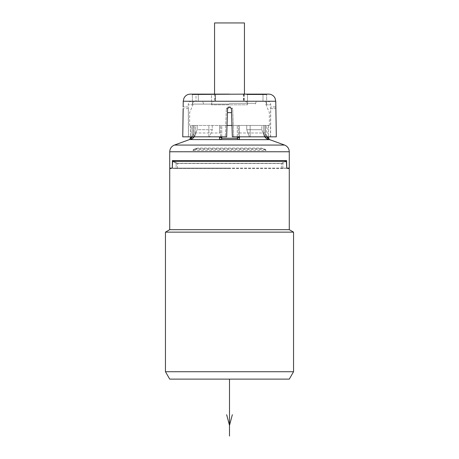 <?xml version="1.0" encoding="UTF-8"?>
<svg xmlns="http://www.w3.org/2000/svg" width="459" height="459" viewBox="0 0 459 459"><rect width="100%" height="100%" fill="white"/><g stroke="black" fill="none" stroke-linecap="round" stroke-linejoin="round"><path stroke-width="0.34" stroke-dasharray="2.29 1.72" d="M215.133 94.129L215.133 101.25L215.552 101.25L214.164 101.25L260.695 101.25L214.164 101.25L215.133 101.25L215.133 94.129L198.305 94.129L198.305 101.25L195.041 101.25L215.552 101.25L198.305 101.25L198.305 94.456M192.367 104.807C192.476 102.701 193.371 101.514 195.041 101.25L191.782 101.25L195.041 101.25C193.371 101.514 192.476 102.701 192.367 104.807L192.367 94.456L192.367 104.807L188.224 104.807L192.367 104.807M243.448 94.129L243.448 101.25L243.448 94.129L262.99 94.129L262.99 101.25L260.695 101.25L263.959 101.25L262.99 101.25L262.99 94.456M263.959 101.25L267.218 101.25L263.959 101.25C265.629 101.514 266.524 102.701 266.633 104.807L266.633 94.456L266.633 104.807C266.524 102.701 265.629 101.514 263.959 101.25M275.756 101.25L183.244 101.25M262.99 94.129L266.633 94.456L247.516 94.456L245.909 94.129L213.091 94.129L211.484 94.456L211.484 104.807L211.484 94.456L192.367 94.456L196.01 94.129L196.01 101.25L196.01 94.456M198.305 94.129L196.01 94.129M268.641 94.129L265.032 94.129M229.5 94.129L244.446 94.129L214.554 94.129L215.552 94.129L215.552 101.25L215.552 94.129M247.516 94.456L247.516 104.807L247.516 94.456M230.814 106.941L229.5 106.941L230.814 106.941L232.667 108.657L230.814 106.941L229.603 106.941L230.814 106.941M270.603 108.657L270.73 106.941L275.853 106.941L275.813 108.657L270.603 108.657L270.5 136.828L276.249 136.828L232.34 136.828L233.7 136.828L232.34 136.828L231.434 108.657L232.667 108.657L233.7 136.828L250.144 136.828L233.7 136.828L232.667 108.657L231.434 108.657L229.603 106.941L228.186 106.941L229.5 106.941L228.186 106.941L226.333 108.657L228.186 106.941L229.397 106.941L227.566 108.657L226.66 136.828L208.856 136.828L225.3 136.828L226.333 108.657L225.3 136.828L226.66 136.828L182.676 136.828M231.973 125.445L250.144 125.445L250.144 136.828L249.363 136.828L250.144 136.828L250.144 125.445L265.239 125.445L246.741 125.445L261.837 125.445L261.837 129.713L264.459 136.828L249.363 136.828L265.239 136.828L265.239 125.445L227.027 125.445M276.324 136.828L270.5 136.828M270.615 136.828L270.695 108.657L275.865 108.657M267.218 101.25C269.376 101.456 270.563 102.644 270.776 104.807L266.633 104.807L270.776 104.807L270.695 108.657M265.239 136.828L265.239 125.445L264.195 125.445L269.353 125.445L249.099 125.445L264.195 125.445L261.837 125.445L261.837 129.713L246.741 129.713L261.837 129.713L264.459 136.828L265.239 136.828M208.856 136.828L208.856 125.445L208.856 136.828L209.637 136.828L193.761 136.828L193.761 125.445L194.805 125.445L193.761 125.445L193.761 136.828L182.751 136.828L194.541 136.828L197.163 129.713L212.259 129.713L209.637 136.828L208.856 136.828M188.385 136.828L188.305 108.657L183.187 108.657L188.397 108.657L188.27 106.941L188.305 108.657M191.782 101.25C189.624 101.456 188.437 102.644 188.224 104.807L188.23 106.941L183.152 106.941L188.27 106.941M188.397 108.657L188.5 136.828M275.813 108.657L276.249 136.828M275.859 107.022L270.73 106.941M191.139 136.828L191.139 125.445L192.533 125.445L191.139 125.445L191.139 138.262L192.47 136.828M192.677 136.828L192.533 125.445L195.327 125.445L192.533 125.445L192.533 136.696L193.962 132.984L192.533 136.696L193.572 137.625L193.279 137.935M194.18 136.828L195.327 132.984L195.327 125.445L220.607 125.445L195.327 125.445L195.327 132.984L194.025 137.052M220.607 136.828L220.607 136.696C220.607 137.82 220.991 138.343 221.749 138.262L221.749 125.445L220.607 125.445L238.393 125.445L221.749 125.445L221.749 136.828M239.495 136.828L239.42 125.445L238.393 125.445L263.673 125.445L239.42 125.445L239.368 138.807M266.53 136.828L265.038 132.984L265.038 125.445L263.673 125.445L267.861 125.445L265.038 125.445L265.038 132.984L266.467 136.696L267.861 138.262L268.641 138.262M266.914 138.865L268.733 139.582A1.423 1.394 90 0 1 267.861 138.262L267.861 125.445L268.641 125.445L267.861 125.445L267.861 136.828M246.741 125.445L246.741 129.713L249.363 136.828L246.741 129.713L246.741 125.445M227.44 112.633L231.56 112.633M212.259 125.445L212.259 129.713L197.163 129.713L194.541 136.828L209.637 136.828L212.259 129.713L212.259 125.445M197.163 125.445L197.163 129.713L197.163 125.445M244.836 101.25C246.512 101.514 247.401 102.701 247.516 104.807C247.401 102.701 246.512 101.514 244.836 101.25M211.484 104.807C211.599 102.701 212.488 101.514 214.164 101.25C212.488 101.514 211.599 102.701 211.484 104.807L247.516 104.807L211.484 104.807M229.5 104.095L193.205 104.095L229.5 104.095M239.529 137.625A1.423 0.947 0 0 1 238.393 136.696L238.393 125.445L238.393 136.696A1.423 0.947 180 0 0 238.41 136.828M237.251 136.828L237.251 125.445L237.251 138.262L238.026 138.021M238.307 137.534L238.376 137.155M220.607 136.696L220.607 125.445L220.607 136.696A1.423 0.947 0 0 1 220.59 136.828A1.423 0.947 180 0 0 220.607 136.696M190.359 138.262L191.139 138.262A1.423 1.394 90 0 1 190.267 139.582L191.518 139.169M192.229 138.773L193.015 138.182M193.864 137.27L193.572 137.625M219.471 137.631L219.505 136.828M219.471 137.694L219.5 138.388M219.649 138.842L221.571 139.582L237.429 139.582L239.064 139.18M265.887 138.09L266.409 138.52M266.323 136.828L265.428 137.625L263.673 132.984L264.82 136.828M173.812 161.361L177.662 163.473L172.418 160.593L286.582 160.593L281.338 163.473L177.662 163.473L177.553 168.12L172.435 168.12L176.17 168.12L176.136 163.312L282.864 163.312L176.136 163.312L172.63 161.361L286.37 161.361L282.864 163.312L286.37 161.361L286.559 168.12L177.553 168.12L177.662 163.473L281.338 163.473L285.188 161.361M172.418 160.593L172.251 168.12L169.721 168.12M172.251 168.12L281.447 168.12L281.338 163.473L281.447 168.12L286.749 168.12L286.582 160.593M289.279 168.12L286.749 168.12M229.5 168.12L174.919 168.12L229.5 168.12M229.5 168.476L174.305 168.476L229.5 168.476M282.83 168.476L173.284 168.476L282.83 168.476M282.836 168.12L282.864 163.312L282.836 168.12L286.628 168.126L288.212 168.35L288.212 168.746L285.716 168.137C289.027 168.114 289.027 168.114 285.716 168.137L282.836 168.12M176.17 168.12L173.267 168.12L176.17 168.12L176.136 163.312L172.63 161.361L172.441 168.12L176.17 168.12M173.284 168.137C169.973 168.114 169.973 168.114 173.284 168.137L169.721 168.746M171.075 168.12L171.913 168.12M289.279 229.678L169.721 229.678M165.452 232.145L293.548 232.145M165.452 371.727L293.548 371.727M169.721 379.123L289.279 379.123M286.559 168.12L285.716 168.12L286.559 168.12M287.087 168.12L287.925 168.12M289.279 168.746L285.716 168.137M244.446 22.95L214.554 22.95M196.521 148.819L197.875 148.028L261.125 148.028L265.061 149.307L261.125 148.028L265.801 150.523L193.199 150.523L196.521 148.819L262.479 148.819M197.554 148.108L193.939 149.307L197.554 148.108M194.071 149.29L193.199 150.523A1.423 1.193 90 0 1 194.071 149.29L264.929 149.29A1.423 1.193 -90 0 1 265.801 150.523L264.929 149.29M218.937 379.123L240.034 379.123M214.737 94.129L214.737 101.25L214.737 94.129M227.566 108.657L226.333 108.657L227.566 108.657M260.695 94.129L260.695 94.456M244.263 94.129L244.263 101.25L244.263 94.129M243.867 94.129L243.867 101.25L243.867 94.129M229.5 103.309L255.646 103.309L229.5 103.309M193.962 132.984L193.962 125.445L193.962 132.984L220.607 132.984L219.58 132.984L219.58 125.445L219.58 132.984L193.962 132.984M239.42 132.984L265.038 132.984L263.673 132.984L263.673 125.445L263.673 132.984L239.42 132.984M266.467 136.696L266.467 125.445L266.467 136.696M221.571 139.582L221.749 138.262L237.251 138.262L237.429 139.582M190.267 139.582L189.469 139.582M269.766 139.674L189.234 139.674M269.531 139.582L268.733 139.582M174.403 145.067L284.597 145.067M169.721 151.757L289.279 151.757M265.795 104.095L269.353 112.633L269.353 125.445M193.205 104.095L189.647 112.633L189.647 125.445M255.617 104.095L255.646 103.309C255.789 102.059 256.501 101.376 257.774 101.25M203.383 104.095L203.354 103.309C203.211 102.059 202.499 101.376 201.226 101.25M190.359 125.445L190.359 136.828M268.641 125.445L268.641 136.828M174.919 168.12L174.305 168.476M284.081 168.12L284.695 168.476M173.284 168.476L173.267 168.12M285.716 168.476L285.733 168.12M266.019 150.437A1.423 1.423 0 0 0 265.061 149.307M193.939 149.307A1.423 1.423 0 0 0 192.981 150.437"/><path stroke-width="0.69" d="M243.448 94.129L265.032 94.129L266.633 94.456L247.516 94.456L245.909 94.129L192.367 94.456L193.968 94.129L190.359 94.129L215.133 94.129M265.032 94.129L268.641 94.129C270.919 94.181 272.778 95.082 274.23 96.843L275.056 98.169L275.756 101.25L275.859 107.022M229.5 94.129L215.552 94.129M183.187 108.657L182.751 136.828L226.66 136.828L227.566 108.657L229.397 106.941L231.434 108.657L232.34 136.828L276.324 136.828L275.853 106.941M231.973 125.445L227.027 125.445M231.56 112.633L227.44 112.633M275.756 101.25L183.244 101.25L183.147 106.941M183.135 108.657L182.751 136.828M192.533 136.696L191.139 138.262L190.359 138.262L190.359 136.828M221.749 136.828L221.749 138.262L220.607 136.696M238.393 136.696C238.393 137.82 238.009 138.343 237.251 138.262L221.749 138.262L221.571 139.582C220.222 139.8 219.522 139.152 219.471 137.625L219.505 136.828M267.861 136.828L267.861 138.262L266.467 136.696M238.187 137.826L238.307 137.534M238.376 137.155L238.393 136.828M191.518 139.169L192.229 138.773M192.677 136.828L193.572 137.625C191.696 139.152 190.594 139.8 190.267 139.582A1.423 1.394 -90 0 0 191.139 138.262L191.139 136.828M193.572 137.625L194.18 136.828M219.5 138.388L219.649 138.842M219.477 137.625A1.423 0.947 180 0 0 220.59 136.828A1.423 0.947 0 0 1 219.471 137.625M238.41 136.828A1.423 0.947 180 0 0 239.529 137.625C239.478 139.152 238.778 139.8 237.429 139.582L237.251 136.828M239.523 137.499L239.495 136.828M264.82 136.828L265.887 138.09M266.409 138.52L266.914 138.865M239.064 139.18L239.368 138.807M268.641 136.828L268.641 138.262L267.861 138.262A1.423 1.394 -90 0 0 268.733 139.582C268.406 139.8 267.304 139.152 265.428 137.625L266.323 136.828M190.267 139.582L269.766 139.674L284.597 145.067C287.552 146.318 289.113 148.55 289.279 151.757L169.721 151.757L169.721 168.12L172.251 168.12L172.418 160.593L173.812 161.361M285.188 161.361L286.582 160.593L172.418 160.593M286.582 160.593L286.749 168.12L286.37 161.361L172.63 161.361L172.251 168.12M286.749 168.12L289.279 168.12L289.279 151.757M171.913 168.12L169.721 168.746L171.075 168.12M287.925 168.12L289.279 168.746L287.087 168.12M169.721 168.746L169.721 229.678L289.279 229.678L293.548 232.145L293.548 371.727L165.452 371.727L165.452 232.145L293.548 232.145M293.548 371.727L289.279 379.123L169.721 379.123L165.452 371.727M214.554 94.129L214.554 22.95L244.446 22.95L244.446 94.129M229.5 379.123L229.5 436.05M226.654 414.701L229.5 425.378L232.346 414.701M196.01 94.129L196.01 94.456M198.305 94.129L198.305 94.456M262.99 94.129L262.99 94.456M260.695 94.129L260.695 94.456M221.571 139.582L237.429 139.582M268.733 139.582L269.766 139.674M284.597 145.067L174.403 145.067C171.448 146.318 169.887 148.55 169.721 151.757M183.244 101.25L183.944 98.169L184.77 96.843C186.222 95.082 188.081 94.181 190.359 94.129M189.469 139.582L190.359 138.262M269.531 139.582L268.641 138.262M189.234 139.674L174.403 145.067M289.279 168.746L289.279 229.678M169.721 229.678L165.452 232.145"/></g></svg>

